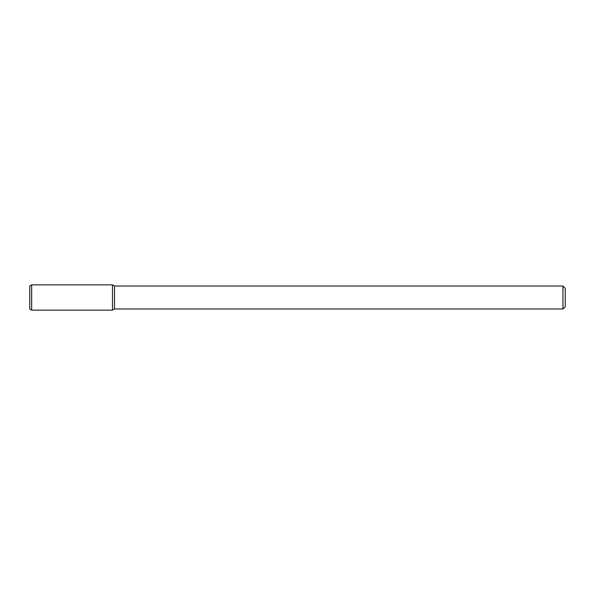 <?xml version="1.0" encoding="UTF-8"?>
<svg xmlns="http://www.w3.org/2000/svg" width="595" height="595" viewBox="0 0 595 595"><rect width="100%" height="100%" fill="white"/><g stroke="black" fill="none" stroke-linecap="round" stroke-linejoin="round"><path stroke-width="0.89" d="M562.952 286.024L562.952 308.976L565.25 306.678L565.25 288.322L562.952 286.024L114.53 286.024L112.492 284.849L31.661 284.849L31.661 310.151L112.492 310.151L112.492 284.849L112.492 310.151L114.53 308.976L114.53 286.024M562.952 308.976L114.53 308.976M31.661 284.849L29.75 285.95L29.75 309.05L31.661 310.151"/></g></svg>
